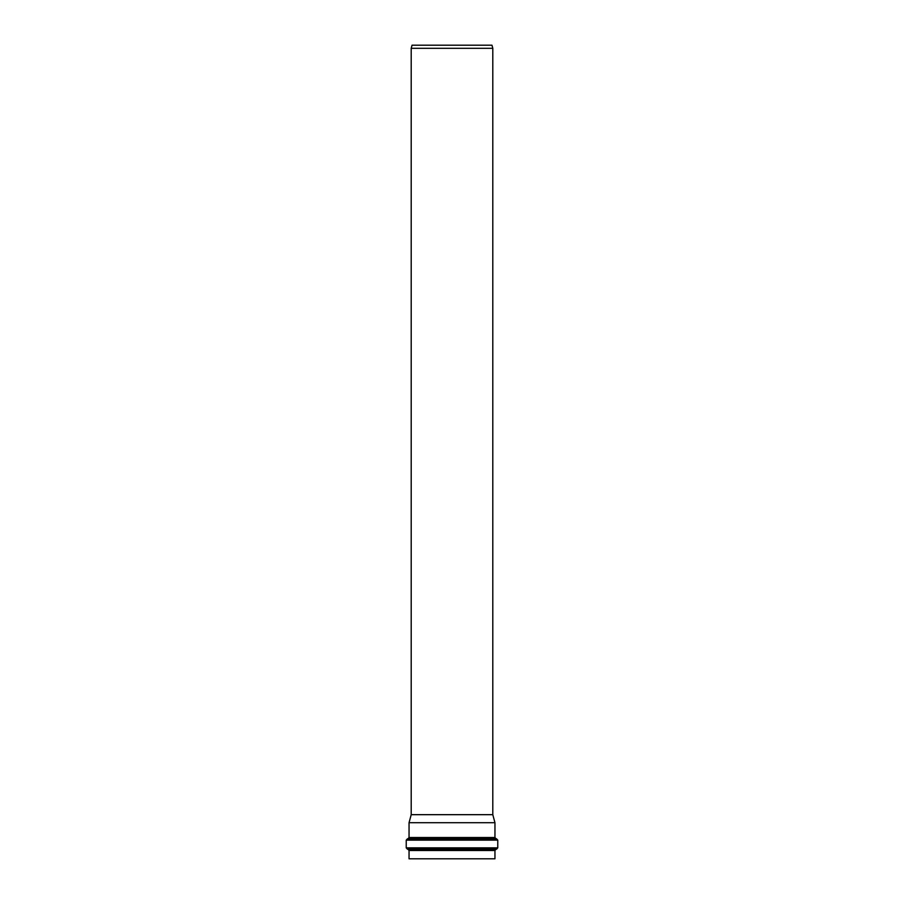 <?xml version="1.0" encoding="UTF-8"?>
<svg xmlns="http://www.w3.org/2000/svg" width="904" height="904" viewBox="0 0 904 904"><rect width="100%" height="100%" fill="white"/><g stroke="black" fill="none" stroke-linecap="round" stroke-linejoin="round"><path stroke-width="1.36" d="M452 822.708L494.951 822.708L494.951 837.522L409.049 837.522L409.049 822.708L452 822.708M494.951 850.494L409.049 850.494L409.049 858.8L494.951 858.8L494.951 850.494L496.093 849.206L407.376 849.139L496.624 849.139L497.765 847.85L406.235 847.85L406.235 840.132L497.765 840.132L496.578 838.844L407.421 838.844L496.126 838.81L494.951 837.522M452 814.673L492.793 814.673L492.793 48.307L411.207 48.307L411.207 814.673L452 814.673M411.207 48.307L412.032 45.2L491.968 45.2L492.793 48.307M407.873 838.81L409.049 837.522M409.049 850.494L407.907 849.206M406.235 840.132L407.421 838.844M497.765 847.85L497.765 840.132M407.376 849.139L406.235 847.85M411.207 814.673L409.049 822.708M492.793 814.673L494.951 822.708"/></g></svg>
